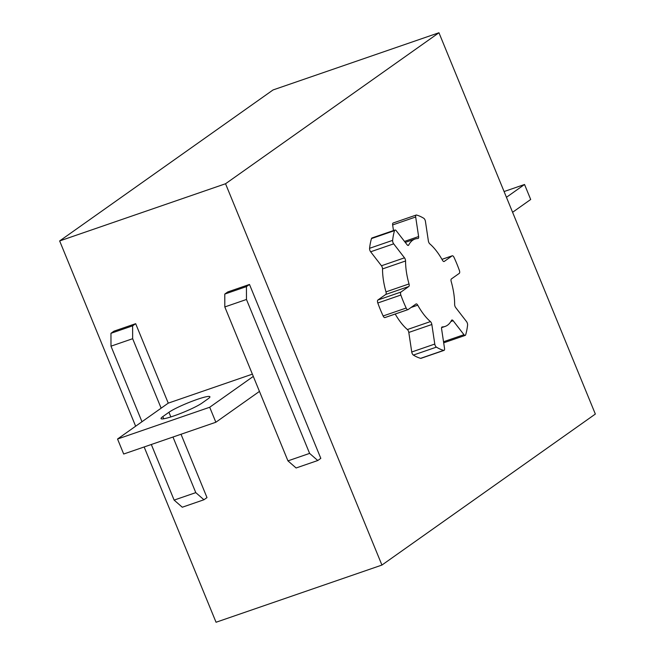 <?xml version="1.0" encoding="UTF-8"?>
<svg xmlns="http://www.w3.org/2000/svg" width="655" height="655" viewBox="0 0 655 655"><rect width="100%" height="100%" fill="white"/><g stroke="black" fill="none" stroke-linecap="round" stroke-linejoin="round"><path stroke-width="0.98" d="M296.109 467.981L287.946 460.866L309.602 453.399L317.765 460.522L296.109 467.981M224.812 306.941L224.78 294.07L227.825 291.917L249.49 284.45L246.436 286.603L246.468 299.474L224.812 306.941L253.305 376.404L209.706 407.254L117.54 439.022L123.689 454.021L215.855 422.246L259.454 391.403L287.946 460.866M249.49 284.45L320.811 458.361L317.765 460.522M309.602 453.399L246.468 299.474M259.454 391.403L253.305 376.404M224.78 294.07L246.436 286.603M117.54 439.022L168.253 403.144L252.38 374.144M135.667 323.685L132.621 325.838L132.654 338.709L110.99 346.176L110.957 333.305L114.011 331.152L135.667 323.685L168.253 403.144M161.138 408.18L132.654 338.709M195.779 492.634L203.942 499.757L182.286 507.224L174.124 500.101L195.779 492.634L172.977 437.032M181.017 434.257L206.996 497.595L203.942 499.757M110.957 333.305L132.621 325.838M110.99 346.176L141.979 421.738M151.313 444.499L174.124 500.101M144.149 446.964L216.044 622.25L381.93 565.06L595.346 414.058L438.956 32.75L273.07 89.94L59.654 240.942L225.541 183.752L381.93 565.06M59.654 240.942L135.642 426.217M202.01 403.087A23.113 2.653 157.7 0 1 178.504 414.238A23.113 2.653 157.7 0 1 161.048 418.61A23.113 2.653 157.7 0 1 162.841 416.588L168.941 412.273A23.113 2.653 157.7 0 1 192.439 401.122A23.113 2.653 157.7 0 1 209.903 396.758A23.113 2.653 157.7 0 1 208.11 398.772L202.01 403.087M512.595 212.285L530.689 199.48L524.54 184.489L506.446 197.294M504.088 191.547L524.54 184.489M215.855 422.246L209.706 407.254M406.174 308.03A71.501 31.694 -109 0 1 400.844 295.045A2.718 1.204 -109 0 1 400.934 292.073L408.802 286.505A2.718 1.204 71 0 0 409.023 283.934A46.218 20.485 -109 0 1 405.568 260.977A2.718 1.204 71 0 0 404.495 257.824L393.68 243.84A2.718 1.204 -109 0 1 392.623 240.36A71.501 31.694 -109 0 1 394.531 230.625A2.718 1.204 -109 0 1 394.998 230.036A2.718 1.204 -109 0 1 396.25 230.74L407.066 244.716A2.718 1.204 71 0 0 408.319 245.412A2.718 1.204 71 0 0 408.695 245.06A46.218 20.485 -109 0 1 415.041 239.026A46.218 20.485 -109 0 1 417.939 238.518A2.718 1.204 71 0 0 418.111 238.485A2.718 1.204 71 0 0 418.619 236.545L415.679 216.993A2.718 1.204 -109 0 1 416.187 215.045A2.718 1.204 -109 0 1 416.555 215.045A71.501 31.694 -109 0 1 423.793 218.303A2.718 1.204 -109 0 1 425.431 221.382L428.37 240.934A2.718 1.204 71 0 0 429.778 243.84A46.218 20.485 -109 0 1 442.477 260.264A2.718 1.204 71 0 0 444.09 261.509A2.718 1.204 71 0 0 444.229 261.443L452.106 255.868A2.718 1.204 -109 0 1 452.245 255.794A2.718 1.204 -109 0 1 454.038 257.407A71.501 31.694 -109 0 1 459.368 270.392A2.718 1.204 -109 0 1 459.278 273.364L451.401 278.932A2.718 1.204 71 0 0 451.189 281.503A46.218 20.485 -109 0 1 454.644 304.46A2.718 1.204 71 0 0 455.716 307.613L466.532 321.597A2.718 1.204 -109 0 1 467.588 325.077A71.501 31.694 -109 0 1 465.672 334.811A2.718 1.204 -109 0 1 465.206 335.401A2.718 1.204 -109 0 1 463.953 334.697L453.145 320.721A2.718 1.204 71 0 0 451.884 320.025A2.718 1.204 71 0 0 451.516 320.377A46.218 20.485 -109 0 1 445.171 326.411A46.218 20.485 -109 0 1 442.264 326.919A2.718 1.204 71 0 0 442.1 326.951A2.718 1.204 71 0 0 441.593 328.892L444.532 348.444A2.718 1.204 -109 0 1 444.025 350.384A2.718 1.204 -109 0 1 443.656 350.392A71.501 31.694 -109 0 1 436.418 347.134A2.718 1.204 -109 0 1 434.781 344.055L431.842 324.503A2.718 1.204 71 0 0 430.433 321.589A46.218 20.485 -109 0 1 417.734 305.173A2.718 1.204 71 0 0 416.121 303.928A2.718 1.204 71 0 0 415.982 303.994L408.106 309.569A2.718 1.204 -109 0 1 407.967 309.635A2.718 1.204 -109 0 1 406.174 308.03L383.134 315.972A71.501 31.694 -109 0 1 377.804 302.987A2.718 1.204 -109 0 1 377.894 300.015L385.762 294.447A2.718 1.204 71 0 0 385.983 291.876A46.218 20.485 -109 0 1 382.528 268.918A2.718 1.204 71 0 0 381.456 265.766L370.64 251.782A2.718 1.204 -109 0 1 369.584 248.302A71.501 31.694 -109 0 1 371.491 238.567A2.718 1.204 -109 0 1 371.958 237.978L394.998 230.036M393.483 230.56L392.64 224.935A2.718 1.204 -109 0 1 393.147 222.995L416.187 215.045M444.025 350.384L420.985 358.334A2.718 1.204 -109 0 1 420.608 358.334A71.501 31.694 -109 0 1 413.37 355.075A2.718 1.204 -109 0 1 411.741 351.997L408.802 332.445A2.718 1.204 71 0 0 407.394 329.539A46.218 20.485 -109 0 1 395.211 314.04M407.811 309.668L385.066 317.511A2.718 1.204 -109 0 1 384.927 317.585A2.718 1.204 -109 0 1 383.134 315.972M225.541 183.752L438.956 32.75M163.742 418.782L162.841 416.588M170.849 416.924L168.941 412.273M377.804 302.987L400.844 295.045M377.894 300.015L400.934 292.073M385.762 294.447L408.802 286.505M385.983 291.876L409.023 283.934M382.528 268.918L405.568 260.977M381.456 265.766L404.495 257.824M370.64 251.782L393.68 243.84M369.584 248.302L392.623 240.36M371.491 238.567L394.531 230.625M407.811 245.363L408.695 245.06M404.512 241.408L418.619 236.545M392.64 224.935L415.679 216.993M441.969 259.364L452.106 255.868M443.525 341.746L463.953 334.697M450.877 321.499L453.145 320.721M420.608 358.334L443.656 350.392M413.37 355.075L436.418 347.134M411.741 351.997L434.781 344.055M408.802 332.445L431.842 324.503M407.394 329.539L430.433 321.589M411.07 307.473L417.734 305.173M405.265 242.391L415.041 239.026M441.961 259.339L452.245 255.794M443.681 342.819L465.206 335.401M441.601 327.639L445.171 326.411M384.927 317.585L407.967 309.635"/></g></svg>
